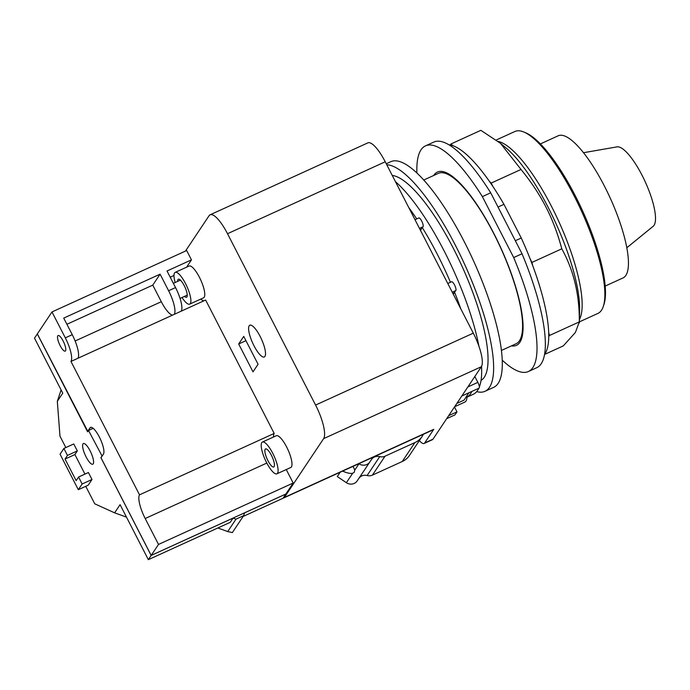 <?xml version="1.0" encoding="UTF-8"?>
<svg xmlns="http://www.w3.org/2000/svg" width="690" height="690" viewBox="0 0 690 690"><rect width="100%" height="100%" fill="white"/><g stroke="black" fill="none" stroke-linecap="round" stroke-linejoin="round"><path stroke-width="1.03" d="M626.822 247.745L653.214 226.268A43.746 12.041 -114.5 0 0 642.08 175.312A43.746 12.041 -114.5 0 0 617.015 146.875L583.49 152.723M605.208 286.057L623.01 277.941A78.117 21.502 -114.5 0 0 604.449 186.128A78.117 21.502 -114.5 0 0 558.193 135.792L540.391 143.917M579.359 321.885L597.902 313.424A99.981 27.531 -114.5 0 0 603.336 306.343L603.983 304.385A98.394 27.091 -114.5 0 0 575.244 195.693A98.394 27.091 -114.5 0 0 525.754 132.825L523.848 132.023A99.981 27.531 -114.5 0 0 514.938 131.48L496.239 140.01M603.336 306.343A99.981 27.531 -114.5 0 0 574.132 195.9A99.981 27.531 -114.5 0 0 523.848 132.023M544.66 354.393L563.29 345.897L575.4 332.468L579.307 321.894C579.557 294.759 573.726 270.394 561.798 248.814C557.667 233.393 552.388 219.472 545.945 207.069C539.606 194.614 531.3 182.082 521.019 169.464L500.474 143.33L480.852 130.332L451.001 143.951L452.752 145.65A116.662 32.12 65.5 0 0 450.303 144.995L451.001 143.951M452.752 145.65A116.662 32.12 -114.5 0 1 489.408 181.375L491.159 183.083L521.019 169.464M491.159 183.083L492.936 186.542A116.662 32.12 65.5 0 0 489.408 181.375M498.025 207.043L503.95 204.335L521.261 238.007A116.662 32.12 -114.5 0 1 530.161 258.966L531.938 262.424L561.798 248.814M531.938 262.424L532.706 265.615A116.662 32.12 65.5 0 0 530.161 258.966M532.706 265.615A116.662 32.12 -114.5 0 1 548.688 332.321L549.447 335.504L579.307 321.894M549.447 335.504L548.748 336.556A116.662 32.12 65.5 0 0 548.688 332.321M503.95 204.335A116.662 32.12 -114.5 0 0 492.936 186.542M544.548 354.548A116.662 32.12 -114.5 0 0 548.748 336.556M450.303 144.995A116.662 32.12 -114.5 0 0 448.905 144.797M521.261 238.007L515.327 240.715M490.702 192.812L522.028 253.756L513.696 257.56L482.37 196.607L490.702 192.812A124.002 34.138 -114.5 0 0 433.829 142.071L425.497 145.866A124.002 34.138 -114.5 0 0 416.915 173.026M502.26 360.189A124.002 34.138 -114.5 0 0 528.385 371.522L536.716 367.727A124.002 34.138 -114.5 0 0 522.028 253.756M528.385 371.522A124.002 34.138 -114.5 0 0 513.696 257.56M482.37 196.607A124.002 34.138 -114.5 0 0 425.497 145.866M433.751 175.467A95.237 26.22 65.5 0 1 437.434 172.043A95.237 26.22 65.5 0 1 493.816 233.401A95.237 26.22 65.5 0 1 516.456 345.345A95.237 26.22 65.5 0 1 511.454 345.88M521.235 336.91A95.237 26.22 -114.5 0 0 522.011 337.307M447.146 173.121A95.237 26.22 -114.5 0 0 446.939 173.966M352.909 466.414A20.234 6.46 34.1 0 1 354.651 470.278L354.332 472.21M354.341 472.193L352.659 473.28A20.234 6.46 34.1 0 1 342.62 471.115M340.196 472.21L337.298 476.557L346.371 482.698A7.935 7.521 33.7 0 0 357.161 480.921L358.835 478.455A7.935 7.521 -146.3 0 1 367.115 475.531A7.935 7.521 33.7 0 0 372.402 475.125L402.253 461.515A19.044 18.052 33.7 0 0 409.506 455.366L422.133 436.442A19.044 18.052 33.7 0 0 423.349 434.295M60.056 454.193L63.885 448.457L67.465 455.426L65.05 459.048L76.142 480.637L78.565 477.014L82.144 483.983L78.315 489.71L60.056 454.193M358.886 463.689L358.998 463.766A7.935 7.521 33.7 0 0 369.797 461.998L371.462 459.531A7.935 7.521 -146.3 0 1 379.741 456.608A7.935 7.521 33.7 0 0 385.029 456.202L414.88 442.592A19.044 18.052 33.7 0 0 422.133 436.442M227.726 531.559L232.357 532.577L243.63 515.68L235.989 519.165L227.726 531.559L217.833 527.979M61.1 389.91L57.313 401.33L59.978 436.175L65.835 447.568M87.854 431.44L37.338 333.9L34.5 338.152L62.764 393.153L57.313 401.33M93.167 428.335L88.51 430.457L102.111 456.073M235.989 519.165L233.065 518.104L230.253 522.321L148.341 559.668L120.077 504.666L114.618 512.843L126.477 517.129M85.758 486.321L94.737 503.804L114.618 512.843M78.565 477.014L88.424 472.521L92.003 479.49L88.173 485.217L78.315 489.71M92.003 479.49L82.144 483.983M63.885 448.457L73.744 443.963L77.323 450.924L74.9 454.555L84.948 474.099M74.9 454.555L65.05 459.048M77.323 450.924L67.465 455.426M93.219 463.844A11.351 3.122 65.5 0 1 92.814 464.206A11.351 3.122 65.5 0 1 85.663 456.047A11.351 3.122 65.5 0 1 82.981 443.92A11.351 3.122 65.5 0 1 83.395 443.558A11.351 3.122 65.5 0 1 90.537 451.717A11.351 3.122 65.5 0 1 93.219 463.844M172.517 315.132A20.631 5.684 65.5 0 1 161.296 301.711L152.775 285.125L66.904 324.283M65.524 350.848A8.573 2.363 65.5 0 1 65.214 351.124A8.573 2.363 65.5 0 1 59.814 344.966A8.573 2.363 65.5 0 1 57.788 335.806A8.573 2.363 65.5 0 1 58.098 335.53A8.573 2.363 65.5 0 1 63.497 341.697A8.573 2.363 65.5 0 1 65.524 350.848M265.176 449.233A9.919 2.734 65.5 0 1 265.538 448.914A9.919 2.734 65.5 0 1 271.782 456.047A9.919 2.734 65.5 0 1 274.128 466.647A9.919 2.734 65.5 0 1 273.766 466.966A9.919 2.734 65.5 0 1 267.522 459.833A9.919 2.734 65.5 0 1 265.176 449.233M177.641 281.373A9.919 2.734 65.5 0 1 177.968 279.545A9.919 2.734 65.5 0 1 178.331 279.226A9.919 2.734 65.5 0 1 184.575 286.359A9.919 2.734 65.5 0 1 186.921 296.959A9.919 2.734 65.5 0 1 186.559 297.278A9.919 2.734 65.5 0 1 184.489 296.389M243.63 515.68L244.562 512.86L285.832 494.049L283.012 498.258L243.113 516.456M148.341 559.668L151.153 555.45L233.065 518.104M101.214 457.418L101.758 456.237M37.312 333.943L87.613 431.811L88.51 430.457M100.861 457.582L151.153 555.45M174.26 314.338L77.91 358.274A20.631 5.684 -114.5 0 0 72.252 334.685L63.73 318.107L160.089 274.172L168.61 290.749A20.631 5.684 65.5 0 1 174.26 314.338L181.203 311.173A20.631 5.684 -114.5 0 0 175.553 287.583L167.032 271.006L191.466 259.863L186.585 267.177M152.775 285.125L160.089 274.172M37.338 333.9L51.992 311.94L65.309 337.85A20.631 5.684 65.5 0 1 70.967 361.439L77.91 358.274M286.264 469.554L293.181 483.026L158.51 544.427L145.193 518.518A20.717 5.701 65.5 0 1 139.518 494.834L70.967 361.439M87.535 431.561L89.976 427.886A14.921 4.106 65.5 0 1 90.519 427.412A14.921 4.106 65.5 0 1 99.912 438.141A14.921 4.106 65.5 0 1 103.44 454.08L100.99 457.746L151.188 555.407L285.858 494.006L293.181 483.026M158.51 544.427L151.188 555.407M277.527 473.262A17.457 4.804 -114.5 0 0 273.404 454.615A17.457 4.804 -114.5 0 0 262.407 442.057A17.457 4.804 -114.5 0 0 261.777 442.618A17.457 4.804 -114.5 0 0 265.909 461.265A17.457 4.804 -114.5 0 0 276.897 473.823A17.457 4.804 -114.5 0 0 277.527 473.262M182.013 297.519A17.457 4.804 -114.5 0 0 189.69 304.135A17.457 4.804 -114.5 0 0 190.319 303.574A17.457 4.804 -114.5 0 0 186.197 284.927A17.457 4.804 -114.5 0 0 175.2 272.369A17.457 4.804 -114.5 0 0 174.57 272.93A17.457 4.804 -114.5 0 0 175.165 282.503M139.518 494.834L274.189 433.432A20.717 5.701 -114.5 0 0 273.499 436.994M181.203 311.173L205.637 300.029L274.189 433.432M200.816 299.063A20.631 5.684 -114.5 0 0 203.895 300.823M173.984 275.457L170.206 277.182M51.992 311.94L186.671 250.53L191.466 259.863M262.407 442.057L276.293 435.726A17.457 4.804 65.5 0 1 287.281 448.284A17.457 4.804 65.5 0 1 291.413 466.932A17.457 4.804 65.5 0 1 290.783 467.492L276.897 473.823M175.2 272.369L189.086 266.038A17.457 4.804 65.5 0 1 200.074 278.596A17.457 4.804 65.5 0 1 204.206 297.243A17.457 4.804 65.5 0 1 203.576 297.804L189.69 304.135M249.185 325.775A17.457 4.804 65.5 0 1 249.815 325.206A17.457 4.804 65.5 0 1 260.811 337.772A17.457 4.804 65.5 0 1 264.934 356.42A17.457 4.804 65.5 0 1 264.305 356.98A17.457 4.804 65.5 0 1 253.316 344.422A17.457 4.804 65.5 0 1 249.185 325.775M501.449 350.442L516.068 343.775A93.65 25.78 -114.5 0 0 493.816 233.703A93.65 25.78 -114.5 0 0 438.366 173.363L423.738 180.03M185.489 251.065L209.061 215.729A29.368 8.082 65.5 0 1 210.131 214.788A29.368 8.082 65.5 0 1 227.51 233.712L315.58 405.065A29.368 8.082 65.5 0 1 323.619 438.642L284.384 497.438A14.283 3.933 65.5 0 1 283.866 497.895A14.283 3.933 65.5 0 1 283.193 497.99M283.866 497.895L433.26 429.784A14.283 3.933 -114.5 0 0 433.777 429.318L424.661 442.98A15.87 4.373 65.5 0 1 424.091 443.489A15.87 4.373 65.5 0 1 419.373 440.574M454.469 406.988L456.978 411.87L454.952 414.897L446.672 418.675M243.743 336.392L258.06 364.26L252.997 371.841L238.68 343.982L243.743 336.392M238.68 343.982L245.942 340.67M466.975 395.715A30.162 8.306 65.5 0 1 465.966 401.097A30.162 8.306 65.5 0 1 464.879 402.063L454.641 406.729M424.091 443.489L432.423 439.685A15.87 4.373 -114.5 0 0 432.992 439.176L481.344 366.726A29.368 8.082 -114.5 0 0 473.297 333.149L385.236 161.788A29.368 8.082 -114.5 0 0 367.848 142.873L210.131 214.788M448.698 415.639L456.978 411.87M456.849 403.434L463.999 400.174L468.941 392.757M461.791 396.017L479.033 388.16A4.916 1.354 -114.5 0 0 477.859 382.372L474.832 376.481M453.063 293.768L455.866 290.55A4.916 1.354 -114.5 0 0 454.701 285.298A4.916 1.354 -114.5 0 0 451.605 281.762L447.784 283.495M420.27 229.96L423.074 226.743A4.916 1.354 -114.5 0 0 421.909 221.49A4.916 1.354 -114.5 0 0 418.813 217.954L414.992 219.696M421.211 229.529A4.916 1.354 65.5 0 1 421.038 229.684L420.296 230.02M454.003 293.336A4.916 1.354 65.5 0 1 453.83 293.491L453.089 293.828M476.704 391.601A124.002 34.138 -114.5 0 0 485.001 391.308L493.678 387.349A124.002 34.138 -114.5 0 0 464.206 241.595A124.002 34.138 -114.5 0 0 390.781 161.693L386.245 163.763M454.632 292.396A121.854 33.551 65.5 0 1 460.713 308.654M422.392 227.769A121.854 33.551 65.5 0 1 450.458 282.279M408.747 207.543A121.854 33.551 65.5 0 1 416.717 218.903M471.874 391.42A121.854 33.551 65.5 0 1 470.666 393.576A121.854 33.551 65.5 0 1 466.966 397.13M485.001 391.308A124.002 34.138 -114.5 0 0 455.529 245.545A124.002 34.138 -114.5 0 0 386.762 164.772M395.422 181.617A121.854 33.551 65.5 0 1 478.929 346.225M481.551 366.373A121.854 33.551 65.5 0 1 479.36 386.943M478.8 388.263A121.854 33.551 65.5 0 1 477.592 390.419A121.854 33.551 65.5 0 1 473.176 394.335L466.957 397.173M392.239 175.424A112.479 30.972 65.5 0 1 461.696 265.555A112.479 30.972 65.5 0 1 484.294 377.206A112.479 30.972 65.5 0 1 481.042 380.397M579.41 319.582A99.981 27.531 -114.5 0 0 551.431 206.258A99.981 27.531 -114.5 0 0 498.059 141.381M500.474 143.33L505.813 147.763A102.448 28.204 65.5 0 1 548.136 207.302A102.448 28.204 65.5 0 1 579.617 309.637L579.341 322.868M352.659 473.28L346.371 482.698M414.88 442.592L402.253 461.515M385.029 456.202L372.402 475.125M379.741 456.608L367.115 475.531M371.462 459.531L358.835 478.455M369.797 461.998L357.161 480.921M358.998 463.766L354.651 470.278M161.296 301.711L75.132 340.998M175.553 287.583L168.61 290.749M72.252 334.685L65.309 337.85M91.235 427.317L89.976 427.886M266.814 463.059L145.193 518.518M433.777 429.318L284.384 497.438M432.992 439.176L424.661 442.98M481.344 366.726L323.619 438.642M473.297 333.149L315.58 405.065M385.236 161.788L227.51 233.712M467.855 386.935L477.859 382.372M452.252 292.198L455.866 290.55M419.46 228.39L423.074 226.743M173.363 283.323L180.4 280.114M180.055 298.416L187.249 295.13"/></g></svg>

